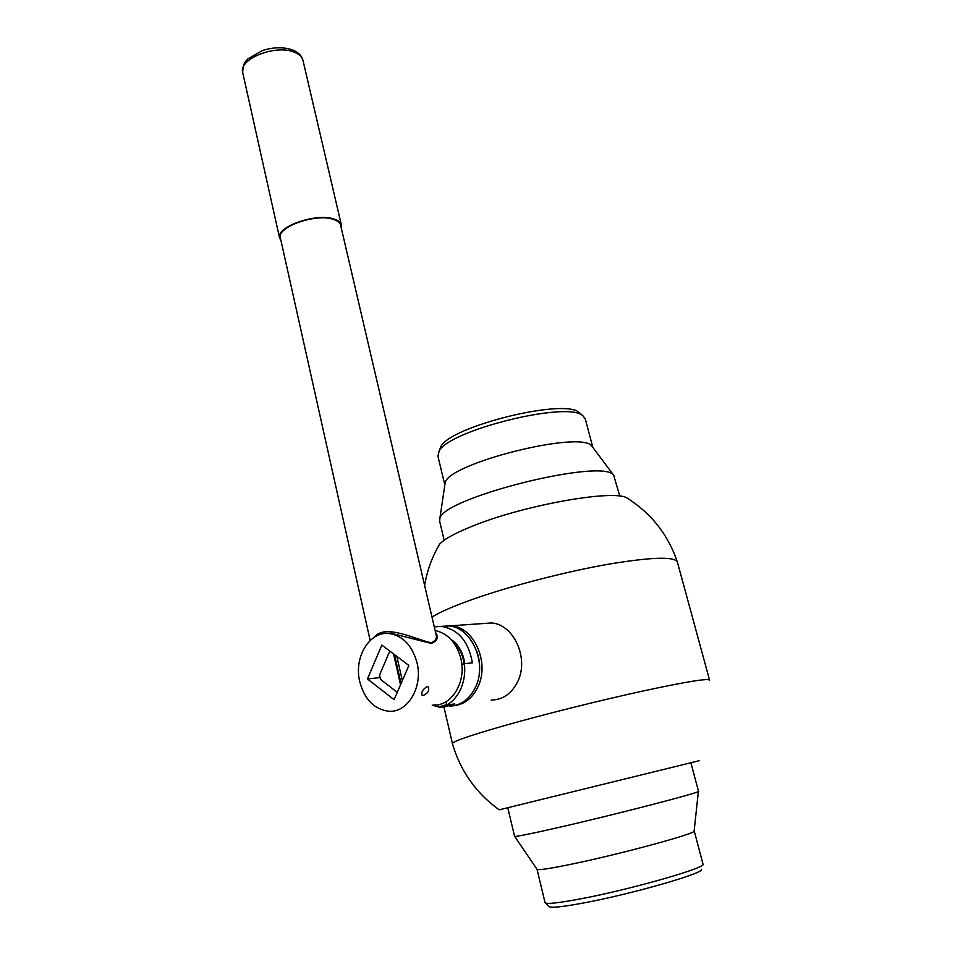 <?xml version="1.0" encoding="UTF-8"?>
<svg xmlns="http://www.w3.org/2000/svg" width="955" height="955" viewBox="0 0 955 955"><rect width="100%" height="100%" fill="white"/><g stroke="black" fill="none" stroke-linecap="round" stroke-linejoin="round"><path stroke-width="1.43" d="M629.023 499.274L626.647 497.782C612.871 489.569 526.826 504.61 475.506 524.94C456.848 532.21 444.923 538.56 439.742 543.992L437.414 548.075M626.647 497.782C651.215 513.193 668.142 534.645 677.429 562.149C674.827 556.311 651.68 557.016 608.001 564.274C565.885 571.699 511.999 585.606 474.79 598.594C454.532 605.709 440.267 611.868 431.994 617.085M709.601 680.211C708.514 678.062 685.965 681.739 641.927 691.241C599.382 700.576 543.944 714.436 505.267 725.382C470.994 735.171 453.374 741.211 452.407 743.503L452.395 743.539C460.417 770.995 476.008 793.092 499.19 809.84L699.263 760.693M449.256 706.199C461.014 705.709 469.872 699.132 475.841 686.466C487.301 662.185 471.113 626.91 448.719 625.955L441.103 626.385M445.949 701.722L446.749 705.029C452.933 701.495 457.684 695.944 461.014 688.376C464.226 680.736 465.372 672.499 464.44 663.689L472.391 662.842C468.666 641.664 458.472 629.536 441.783 626.444L434.274 626.85M479.207 673.8C480.222 666.16 479.434 658.735 476.867 651.525M491.18 700.051C503.022 699.836 511.952 693.497 517.968 681.022C529.165 657.685 513.265 623.854 491.288 622.97L483.146 623.543M453.983 705.745C464.739 704.372 472.832 697.842 478.276 686.156C489.712 661.922 473.549 626.731 451.178 625.788L442.893 626.361M461.838 664.561L464.44 663.689M432.185 705.172L438.715 706.963M443.335 707.178L454.771 703.895L446.749 705.029M701.209 869.241C707.046 872.333 632.879 893.832 583.565 902.976C561.994 906.987 550.498 908.169 549.065 906.51L545.329 902.941M694.225 830.969L702.964 864C708.849 867.056 631.828 889.224 580.736 898.822C558.448 903.024 546.558 904.313 545.054 902.69L544.995 902.439M694.19 830.826C699.681 832.509 622.803 853.591 572.2 864.024C550.128 868.584 538.417 870.363 537.056 869.348L514.566 836.27M690.931 762.938L698.475 791.241C704.647 791.432 613.862 814.985 554.819 828.343C529.333 834.121 515.927 836.795 514.59 836.365L507.809 807.894M437.975 456.406L439.061 451.214C448.337 430.395 567.604 400.825 582.765 415.604L585.331 419.078L592.816 447.358M444.827 484.901L445.126 482.932C447.346 463.438 582.347 429.678 591.957 446.26L592.518 446.964M439.706 521.514L439.837 518.672C441.867 497.925 603.954 457.457 613.695 475.327L619.807 496.146M439.563 449.924L440.816 446.701C449.853 426.479 564.25 398.104 579.04 412.441L580.365 413.563M397.28 692.339L380.532 679.399L379.553 675.042L389.783 651.059M400.539 684.783L393.556 653.9M396.838 656.372L402.33 680.629M394.487 654.605L401.052 683.601M449.793 704.969L439.789 707.703L449.793 704.969M439.718 707.655L438.727 707.022L446.654 704.647M423.172 695.55C427.947 693.342 429.607 690.453 428.174 686.872L427.052 686.657C422.802 689.247 421.155 692.16 422.11 695.395L423.172 695.55M374.324 637.224C384.925 623.197 416.834 639.957 431.027 642.715L431.063 642.715C435.671 641.044 437.306 638.179 435.969 634.144L340.529 224.831M435.599 632.556C438.93 637.057 437.533 640.698 431.409 643.467L391.502 633.38L385.927 633.452M433.284 705.017C451.87 706.402 466.852 681.44 460.799 658.353C456.383 642.62 447.835 633.344 435.122 630.515M417.025 662.782C412.226 645.544 402.998 635.803 389.318 633.535C369.609 630.885 353.708 657.136 359.701 681.5C364.547 699.561 374.3 709.481 388.96 711.26C407.857 712.776 423.149 686.824 417.025 662.782M381.833 645.079L367.448 678.969L394.105 699.693L408.883 665.444L381.833 645.079M380.042 677.573L367.448 678.969M388.303 633.32L387.455 633.428M340.672 225.464C340.135 222.634 337.485 220.533 332.698 219.161C315.126 213.478 277.165 226.992 280.316 237.628L280.46 238.296M341.233 227.887L341.436 225.296C340.899 222.396 338.177 220.235 333.271 218.826C315.257 213.001 276.293 226.86 279.529 237.771L280.997 240.72M450.808 639.241C458.567 644.553 463.211 652.695 464.751 663.653M431.409 643.467L431.063 642.715M341.293 224.64L303.069 60.822C302.353 57.205 299.536 54.387 294.606 52.334C276.461 44.014 238.822 58.601 242.642 72.258L242.833 73.117M677.453 562.328L709.541 680.008M443.98 707.142L452.407 743.503M439.742 543.992C432.102 556.872 427.064 570.696 424.629 585.463M453.589 642.56C459.403 647.753 462.912 654.832 464.094 663.797M448.719 625.955L441.783 626.444M491.288 622.97L451.178 625.788M694.166 830.79L698.38 791.432M537.056 869.348L545.054 902.69M592.184 446.522L613.946 475.602M444.159 540.244L439.527 520.762M445.126 482.932L439.837 518.672M444.827 484.949L437.796 455.642M440.816 446.701L439.061 451.214M579.04 412.441L582.765 415.604M438.727 707.022L438.178 704.647M385.701 633.463L389.318 633.535M370.158 640.483L280.316 237.628M279.529 237.771L242.642 72.258C243.334 62.827 245.125 62.051 247.763 58.983L262.47 50.508C273.775 46.986 283.993 46.867 293.101 50.138C298.617 52.62 301.887 55.939 302.902 60.105"/></g></svg>
